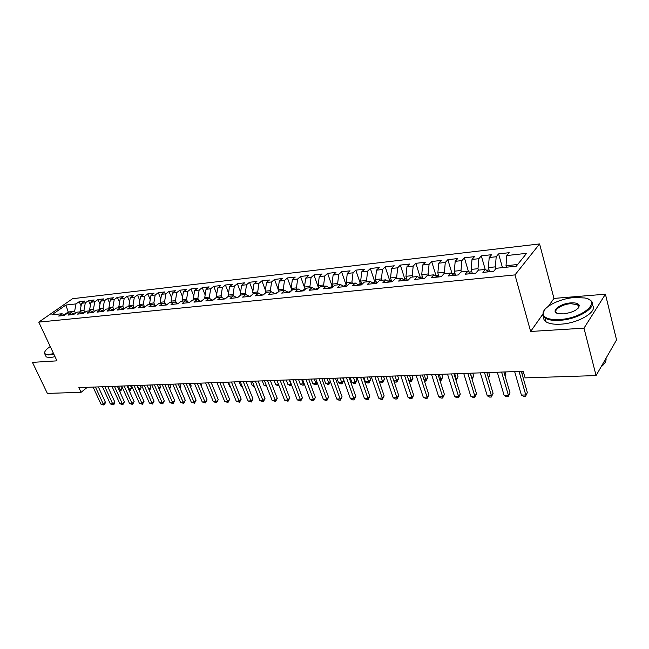<?xml version="1.0" encoding="UTF-8"?>
<svg xmlns="http://www.w3.org/2000/svg" width="649" height="649" viewBox="0 0 649 649"><rect width="100%" height="100%" fill="white"/><g stroke="black" fill="none" stroke-linecap="round" stroke-linejoin="round"><path stroke-width="0.97" d="M579.314 305.979L578.9 305.898M578.73 305.874L577.999 305.76M539.587 243.935L72.574 298.702L38.77 322.123L514.981 274.908L539.587 243.935L553.97 298.41L548.51 306.141M542.653 314.441L530.631 331.469L583.986 328.159L605.428 294.2L553.97 298.41M605.428 294.2L616.55 339.906L596.082 375.576L583.986 328.159M201.028 301.404L193.97 302.134L197.15 299.595L201.028 301.404L204.2 298.856L208.946 298.353L205.782 300.917L212.977 300.179L216.125 297.607L220.96 297.096L217.821 299.684L225.154 298.921L228.286 296.333L233.218 295.814L230.087 298.418L237.575 297.648L240.69 295.035L245.711 294.508L242.604 297.128L250.238 296.342L253.329 293.713L258.464 293.17L255.373 295.814L263.153 295.011L266.228 292.358L271.46 291.815L268.394 294.476L276.336 293.656L279.386 290.979L284.733 290.419L281.69 293.105L289.795 292.277L292.821 289.576L298.264 289.008L295.254 291.709L303.521 290.857L306.523 288.14L312.088 287.556L309.094 290.29L317.548 289.422L320.517 286.68L326.196 286.079L323.234 288.829L331.858 287.945L334.803 285.179L340.603 284.57L337.675 287.345L346.485 286.444L349.389 283.654L355.319 283.037L352.423 285.828L361.428 284.903L364.3 282.096L370.352 281.463L367.488 284.278L376.688 283.329L379.527 280.498L385.709 279.849L382.894 282.696L392.296 281.731L395.095 278.867L401.415 278.21L398.632 281.074L408.245 280.084L411.004 277.204L417.469 276.523L414.727 279.419L424.56 278.405L427.269 275.501L433.881 274.811L431.187 277.723L441.247 276.693L443.916 273.756L450.674 273.051L448.029 275.995L458.316 274.933L460.936 271.98L467.856 271.25L465.26 274.219L475.79 273.14L478.354 270.154L485.436 269.408L482.897 272.402L493.678 271.298L496.185 268.288L516.288 266.179L526.615 253.329L506.788 255.56L509.173 252.696L498.602 253.897L496.185 256.744L489.2 257.531L491.634 254.692L481.307 255.868L478.84 258.691L472.01 259.462L474.492 256.647L464.392 257.799L461.877 260.598L455.192 261.344L457.732 258.553L447.859 259.681L445.287 262.456L438.756 263.194L441.344 260.419L431.674 261.523L429.07 264.281L422.677 264.995L425.306 262.253L415.847 263.324L413.194 266.058L406.947 266.763L409.608 264.038L400.36 265.092L397.667 267.802L391.55 268.491L394.251 265.79L385.198 266.82L382.464 269.505L376.477 270.179L379.219 267.502L370.352 268.508L367.585 271.177L361.72 271.834L364.495 269.173L355.806 270.162L353.015 272.815L347.272 273.456L350.079 270.82L341.569 271.785L338.737 274.413L333.115 275.046L335.955 272.426L327.615 273.375L324.76 275.987L319.243 276.604L322.115 274L313.946 274.933L311.058 277.521L305.655 278.129L308.551 275.549L300.544 276.458L297.631 279.029L292.334 279.622L295.254 277.066L287.41 277.959L284.473 280.506L279.281 281.09L282.226 278.551L274.527 279.427L271.566 281.958L266.479 282.526L269.44 280.003L261.896 280.863L258.91 283.378L253.921 283.938L256.907 281.431L249.5 282.274L246.506 284.765L241.606 285.317L244.608 282.834L237.347 283.662L234.33 286.136L229.519 286.671L232.545 284.205L225.414 285.016L222.38 287.475L217.666 288.002L220.709 285.552L213.708 286.355L210.657 288.789L206.033 289.308L209.092 286.874L202.22 287.661L199.154 290.079L194.611 290.59L197.677 288.18L190.936 288.943L187.853 291.352L183.399 291.847L186.482 289.454L179.862 290.208L176.763 292.594L172.383 293.088L175.481 290.703L168.983 291.45L165.876 293.819L161.569 294.297L164.684 291.936L158.291 292.667L155.176 295.019L150.949 295.49L154.073 293.145L147.794 293.859L144.67 296.195L140.517 296.666L143.648 294.33L137.483 295.035L134.343 297.356L130.262 297.81L133.402 295.498L127.342 296.187L124.202 298.491L120.187 298.946L123.342 296.65L117.38 297.323L114.224 299.611L110.289 300.057L113.445 297.769L107.588 298.443L104.424 300.714L100.554 301.144L103.718 298.881L97.958 299.538L94.795 301.793L90.982 302.223L94.154 299.968L88.491 300.617L85.319 302.856L81.571 303.278L84.751 301.039L79.178 301.68L81.084 305.906M197.15 299.595L192.493 300.081L189.313 302.612L182.385 303.326L185.582 300.803L181.014 301.282L177.81 303.797L171.02 304.495L174.224 301.996L169.738 302.458L166.525 304.957L159.857 305.647L163.077 303.156L158.672 303.618L155.452 306.101L148.905 306.774L152.134 304.308L147.81 304.754L144.581 307.212L138.148 307.877L141.393 305.428L137.142 305.874L133.897 308.316L127.585 308.965L130.838 306.531L126.669 306.969L123.415 309.395L117.218 310.035L120.471 307.618L116.382 308.048L113.113 310.449L107.02 311.082L110.289 308.689L106.266 309.102L102.996 311.496L97.009 312.112L100.287 309.735L96.336 310.149L93.058 312.518L87.177 313.118L90.454 310.766L86.577 311.171L83.291 313.524L77.507 314.116L80.792 311.771L76.98 312.177L73.686 314.514L68.007 315.098L71.301 312.769L67.545 313.159L64.251 315.479L58.67 316.055L61.963 313.743L51.871 314.797L65.93 305.03L76.006 303.902L79.178 301.68M596.082 375.576L525.09 377.88L523.208 371.277L78.878 387.615L81.068 392.312L87.323 387.307M80.671 311.788L80.192 310.733L83.94 310.336L84.865 312.396M81.571 303.278L80.192 310.733M85.319 302.856L83.94 310.336M61.963 313.743L65.014 314.943M90.089 310.798L89.611 309.735L93.424 309.338L94.405 311.544M90.982 302.223L89.611 309.735M94.795 301.793L93.424 309.338M71.301 312.769L74.408 314.002M99.662 309.8L99.183 308.729L103.061 308.316L104.108 310.684M100.554 301.144L99.183 308.729M104.424 300.714L103.061 308.316M80.792 311.771L83.956 313.045M109.405 308.778L108.927 307.699L112.869 307.277L113.981 309.816M110.289 300.057L108.927 307.699M114.224 299.611L112.869 307.277M90.454 310.766L93.675 312.072M119.311 307.74L118.84 306.653L122.848 306.223L124.024 308.94M120.187 298.946L118.84 306.653M124.202 298.491L122.848 306.223M100.287 309.735L103.564 311.082M129.394 306.685L128.924 305.582L133.004 305.152L134.221 307.983M130.262 297.81L128.924 305.582M134.343 297.356L133.004 305.152M110.289 308.689L113.624 310.076M139.657 305.614L139.178 304.503L143.34 304.057L144.492 306.782M140.517 296.666L139.178 304.503M144.67 296.195L143.34 304.057M120.471 307.618L123.87 309.054M150.097 304.519L149.627 303.391L153.854 302.945L154.949 305.549M150.949 295.49L149.627 303.391M155.176 295.019L153.854 302.945M130.838 306.531L134.294 308.015M160.733 303.408L160.254 302.272L164.562 301.817L165.592 304.284M161.569 294.297L160.254 302.272M165.876 293.819L164.562 301.817M141.393 305.428L144.914 306.961M171.555 302.272L171.076 301.128L175.465 300.665L176.423 302.994M172.383 293.088L171.076 301.128M176.763 292.594L175.465 300.665M152.134 304.308L155.728 305.89M182.572 301.12L182.101 299.96L186.563 299.489L187.456 301.671M183.399 291.847L182.101 299.96M187.853 291.352L186.563 299.489M163.077 303.156L166.736 304.795M193.8 299.943L193.329 298.775L197.872 298.297L198.691 300.317M194.611 290.59L193.329 298.775M199.154 290.079L197.872 298.297M174.224 301.996L177.956 303.683M205.23 298.743L204.76 297.567L209.392 297.08L210.13 298.921M206.033 289.308L204.76 297.567M210.657 288.789L209.392 297.08M185.582 300.803L189.378 302.556M216.88 297.526L216.409 296.333L221.131 295.839L221.788 297.493M217.666 288.002L216.409 296.333M222.38 287.475L221.131 295.839M228.748 296.285L228.278 295.084L233.088 294.573L233.656 296.033M229.519 286.671L228.278 295.084M234.33 286.136L233.088 294.573M208.946 298.353L212.807 300.195M240.844 295.019L240.373 293.802L245.281 293.283L245.76 294.532M241.606 285.317L240.373 293.802M246.506 284.765L245.281 293.283M220.96 297.096L224.805 298.962M253.207 293.819L252.704 292.504L257.71 291.969L258.172 293.202M253.921 283.938L252.704 292.504M258.91 283.378L257.71 291.969M233.218 295.814L237.047 297.704M265.847 292.691L265.279 291.174L270.382 290.63L270.844 291.88M266.479 282.526L265.279 291.174M271.566 281.958L270.382 290.63M245.711 294.508L249.524 296.415M278.746 291.547L278.096 289.819L283.297 289.267L283.759 290.525M279.281 281.09L278.096 289.819M284.473 280.506L283.297 289.267M258.464 293.17L262.245 295.108M291.896 290.403L291.174 288.44L296.479 287.872L296.942 289.146M292.334 279.622L291.174 288.44M297.631 279.029L296.479 287.872M271.46 291.815L275.225 293.77M305.314 289.243L304.511 287.028L309.922 286.452L310.384 287.734M305.655 278.129L304.511 287.028M311.058 277.521L309.922 286.452M284.733 290.419L288.472 292.407M319.008 288.075L318.124 285.584L323.648 285.008L324.102 286.298M319.243 276.604L318.124 285.584M324.76 275.987L323.648 285.008M298.264 289.008L301.98 291.02M332.978 286.89L332.012 284.124L337.65 283.524L338.105 284.838M333.115 275.046L332.012 284.124M338.737 274.413L337.65 283.524M312.088 287.556L315.771 289.6M347.247 285.706L346.193 282.623L351.945 282.015L352.399 283.337M347.272 273.456L346.193 282.623M353.015 272.815L351.945 282.015M326.196 286.079L329.854 288.156M358.418 284.87L361.817 284.522L360.666 281.09L366.539 280.473L366.985 281.812M361.72 271.834L360.666 281.09M367.585 271.177L366.539 280.473M340.603 284.57L344.23 286.671M376.704 283.321L375.447 279.532L381.442 278.9L381.888 280.254M376.477 270.179L375.447 279.532M382.464 269.505L381.442 278.9M355.319 283.037L358.913 285.162M391.793 281.78L390.544 277.934L396.669 277.285L397.115 278.656M391.55 268.491L390.544 277.934M397.667 267.802L396.669 277.285M370.352 281.463L373.905 283.621M407.207 280.19L405.966 276.304L412.229 275.647L412.667 277.026M406.947 266.763L405.966 276.304M413.194 266.058L412.229 275.647M385.709 279.849L389.23 282.039M422.961 278.575L421.728 274.641L428.129 273.959L428.567 275.363M422.677 264.995L421.728 274.641M429.07 264.281L428.129 273.959M401.415 278.21L404.895 280.433M439.057 276.912L437.84 272.937L444.387 272.247L444.816 273.667M438.756 263.194L437.84 272.937M445.287 262.456L444.387 272.247M417.469 276.523L420.901 278.786M455.517 275.225L454.308 271.193L461.001 270.487L461.431 271.923M455.192 261.344L454.308 271.193M461.877 260.598L461.001 270.487M433.881 274.811L437.272 277.099M472.35 273.489L471.15 269.416L477.997 268.694L478.418 270.146M472.01 259.462L471.15 269.416M478.84 258.691L477.997 268.694M450.674 273.051L454.016 275.379M489.565 271.72L488.381 267.591L495.382 266.853L495.893 268.637M489.2 257.531L488.381 267.591M496.185 256.744L495.382 266.853M467.856 271.25L471.142 273.618M506.423 267.218L506.009 265.733L517.634 264.5M506.788 255.56L506.009 265.733M485.436 269.408L488.665 271.809M38.77 322.123L56.982 360.844L32.45 362.369L47.369 393.408L81.068 392.312M530.631 331.469L514.981 274.908M68.664 313.045L68.186 311.999L64.365 314.692M75.487 313.232L74.619 311.325L68.186 311.999L65.93 305.03M76.006 303.902L74.619 311.325M498.602 253.897L502.456 267.631M481.307 255.868L485.209 269.432M464.392 257.799L468.489 271.704M447.859 259.681L452.118 273.837M431.674 261.523L435.966 275.476L435.374 275.817M415.847 263.324L420.179 277.123M400.36 265.092L404.725 278.729M385.198 266.82L389.595 280.303M370.352 268.508L374.773 281.844M355.806 270.162L360.268 283.353M341.569 271.785L346.055 284.838M327.615 273.375L332.126 286.282M313.946 274.933L318.472 287.702M300.544 276.458L305.095 289.097M287.41 277.959L291.19 288.31M274.527 279.427L278.178 289.267M261.896 280.863L265.409 290.225M249.5 282.274L252.891 291.182M237.347 283.662L240.617 292.139M225.414 285.016L228.57 293.097M213.708 286.355L216.758 294.046M202.22 287.661L205.157 294.995M190.936 288.943L193.767 295.944M179.862 290.208L182.596 296.885M168.983 291.45L171.62 297.818M158.291 292.667L160.838 298.751M147.794 293.859L150.252 299.668M137.483 295.035L139.851 300.584M127.342 296.187L129.63 301.493M117.38 297.323L119.586 302.393M107.588 298.443L109.713 303.278M97.958 299.538L100.011 304.162M88.491 300.617L90.471 305.038M519.046 371.431L525.779 394.973L521.398 395.071L514.649 371.593M521.309 371.35L527.353 392.556L525.528 396.344L523.775 396.377L521.398 395.071M527.353 392.556L525.528 396.344M501.596 372.072L508.418 395.346L504.135 395.436L497.296 372.234M503.908 371.991L510.033 392.953L508.418 395.346L508.216 396.701L506.504 396.734L504.135 395.436M510.033 392.953L508.216 396.701M484.535 372.704L491.439 395.712L487.253 395.801L480.325 372.859M486.888 372.615L493.086 393.351L491.439 395.712L491.285 397.05L489.606 397.083L487.253 395.801M493.086 393.351L491.285 397.05M489.054 269.952L486.515 270.211M522.291 374.806L521.723 371.333M522.591 374.368L522.34 374.96M471.831 271.744L468.951 272.045M505.109 376.12L505.928 374.944L505.052 371.95M505.928 374.944L505.246 376.582M574.438 297.55C558.675 298.597 540.966 308.145 543.221 314.53C544.649 318.294 550.109 319.957 559.592 319.527C582.843 318.432 602.637 300.828 584.595 297.964L574.438 297.55M588.278 299.165L589.933 300.033C599.887 305.46 579.362 319.405 559.543 320.33C552.916 320.72 548.072 319.949 545.022 318.026L542.775 315.195L544.349 310.108M570.82 302.905C575.655 302.621 578.47 303.448 579.257 305.387C578.535 309.589 573.254 312.42 563.397 313.889L558.586 313.67C549.565 312.112 559.47 303.537 570.82 302.905M578.291 308.105L578.786 306.052L577.74 304.73L570.771 303.691C561.734 304.211 552.388 310.482 556.899 313.078L557.272 313.297M592.212 304.981C598.743 311.098 578.786 323.356 560.558 324.184C553.938 324.557 549.103 323.762 546.044 321.815C544.13 320.509 543.367 318.886 543.765 316.963M578.3 306.928L578.981 307.123M606.02 358.264C606.474 361.006 604.836 363.87 601.088 366.855M50.241 346.517C46.33 349.203 44.465 351.369 44.651 353.007C44.935 354.119 46.379 354.597 48.967 354.443L53.591 353.64M53.818 354.119L48.862 354.995L45.041 354.395L44.44 353.518L44.749 351.993M55.035 356.707L50.087 357.583L46.257 356.966L45.625 355.628M467.848 373.313L474.825 396.068L470.728 396.158L463.735 373.467M470.241 373.224L476.512 393.732L474.825 396.068L474.719 397.391L473.08 397.423L470.728 396.158M476.512 393.732L474.719 397.391M451.517 373.913L458.575 396.417L454.568 396.507L447.494 374.059M453.959 373.824L460.295 394.105L458.575 396.417L458.51 397.723L456.904 397.756L454.568 396.507M460.295 394.105L458.51 397.723M454.998 273.497L451.947 273.935M488.299 377.345L489.622 375.511L488.738 372.55M489.622 375.511L488.535 378.132M438.537 275.208L435.982 275.476M471.791 378.286L473.656 376.071L472.756 373.134M437.434 277.082L437.028 276.936M471.969 378.886L470.476 373.216M473.656 376.071L472.107 379.341M435.544 374.505L442.667 396.766L438.748 396.847L431.609 374.651M438.018 374.408L444.419 394.47L442.667 396.766L442.642 398.056L441.077 398.088L438.748 396.847M444.419 394.47L442.642 398.056M422.434 276.888L419.181 277.65M455.517 378.829L456.352 378.797L458.016 376.615L457.115 373.71M421.404 278.672L420.657 278.624M458.016 376.615L456.296 380.103L454.795 373.792M419.911 375.081L427.099 397.099L423.253 397.18L416.058 375.219M422.418 374.984L428.875 394.827L427.099 397.099L427.107 398.372L425.574 398.405L423.253 397.18M428.875 394.827L427.107 398.372M406.672 278.526L403.337 279.435M439.6 379.357L441.012 379.308L442.707 377.15L441.791 374.27M405.828 280.336L404.725 280.327M442.707 377.15L440.987 380.598L439.438 374.359M440.987 380.598L440.006 380.63M404.603 375.641L411.855 397.423L408.091 397.504L400.831 375.779M407.15 375.544L413.656 395.176L411.855 397.423L411.904 398.689L410.395 398.721L408.091 397.504M413.656 395.176L411.904 398.689M389.619 376.193L396.92 397.748L393.237 397.829L385.92 376.331M392.191 376.096L398.754 395.525L396.92 397.748L397.01 398.997L395.533 399.03L393.237 397.829M398.754 395.525L397.01 398.997M374.944 376.728L382.293 398.064L378.683 398.137L371.317 376.866M379.178 381.377L382.675 381.255L384.468 379.17L382.788 382.496L381.393 382.537L379.178 381.377L377.548 376.631L384.151 395.858L382.293 398.064L382.415 399.297L380.971 399.33L378.683 398.137M384.151 395.858L382.415 399.297M360.56 377.256L367.967 398.372L364.43 398.445L357.015 377.394M363.189 377.166L369.841 396.19L367.967 398.372L368.121 399.589L366.701 399.622L364.43 398.445M369.841 396.19L368.121 399.589M346.477 377.775L353.924 398.673L350.452 398.746L342.997 377.905M349.13 377.677L355.822 396.515L353.924 398.673L354.103 399.881L352.723 399.914L350.452 398.746M355.822 396.515L354.103 399.881M332.669 378.286L340.157 398.973L336.758 399.046L329.262 378.408M335.346 378.189L342.08 396.831L340.157 398.973L340.368 400.165L339.013 400.198L336.758 399.046M342.08 396.831L340.368 400.165M319.138 378.781L326.666 399.257L323.332 399.33L315.795 378.902M321.839 378.683L328.597 397.139L326.666 399.257L326.909 400.441L325.571 400.474L323.332 399.33M328.597 397.139L326.909 400.441M305.866 379.267L313.435 399.541L310.165 399.614L302.588 379.389M308.591 379.17L315.39 397.439L313.435 399.541L313.702 400.717L312.396 400.741L310.165 399.614M315.39 397.439L313.702 400.717M292.853 379.746L300.455 399.825L297.25 399.889L289.641 379.868M295.595 379.649L302.426 397.74L300.455 399.825L300.755 400.985L297.25 399.889M302.426 397.74L300.755 400.985M280.092 380.217L287.726 400.1L284.578 400.165L276.945 380.33M282.859 380.119L289.714 398.032L287.726 400.1L288.051 401.244L284.578 400.165M289.714 398.032L288.051 401.244M267.583 380.679L275.233 400.368L272.15 400.433L264.484 380.793M270.357 380.574L277.237 398.324L275.233 400.368L275.582 401.504L272.15 400.433M277.237 398.324L275.582 401.504M255.3 381.133L262.975 400.628L259.949 400.693L252.266 381.239M258.091 381.028L264.995 398.608L262.975 400.628L263.348 401.755L259.949 400.693M264.995 398.608L263.348 401.755M243.245 381.571L250.952 400.887L247.975 400.952L240.268 381.685M246.052 381.466L252.98 398.884L250.952 400.887L251.341 402.007L247.975 400.952M252.98 398.884L251.341 402.007M231.417 382.01L239.14 401.147L236.22 401.204L228.497 382.115M234.24 381.904L241.185 399.151L239.14 401.147L239.562 402.25L236.22 401.204M241.185 399.151L239.562 402.25M219.808 382.431L227.548 401.39L224.684 401.455L216.936 382.537M222.639 382.334L229.608 399.419L227.548 401.39L227.986 402.485L224.684 401.455M229.608 399.419L227.986 402.485M208.402 382.853L216.166 401.642L213.351 401.699L205.587 382.959M211.258 382.748L218.234 399.679L216.166 401.642L216.62 402.721L213.351 401.699M218.234 399.679L216.62 402.721M197.207 383.267L204.987 401.877L202.22 401.942L194.44 383.364M200.07 383.161L207.063 399.938L204.987 401.877L205.465 402.948L202.22 401.942M207.063 399.938L205.465 402.948M186.214 383.673L194.002 402.112L191.285 402.177L183.497 383.77M189.086 383.567L196.087 400.19L194.002 402.112L194.497 403.175L191.285 402.177M196.087 400.19L194.497 403.175M175.408 384.07L183.213 402.348L180.544 402.404L172.739 384.167M178.297 383.965L185.306 400.441L183.213 402.348L183.732 403.402L180.544 402.404M185.306 400.441L183.732 403.402M164.797 384.459L172.61 402.575L169.989 402.631L162.177 384.557M167.693 384.354L174.719 400.684L172.61 402.575L173.145 403.621L169.989 402.631M174.719 400.684L173.145 403.621M154.373 384.841L162.193 402.802L159.613 402.859L151.793 384.938M157.269 384.735L164.302 400.928L162.193 402.802L162.745 403.832L159.613 402.859M164.302 400.928L162.745 403.832M391.258 280.133L387.842 281.179M424.008 379.876L425.979 379.811L427.699 377.669L426.782 374.822M390.536 281.909L389.189 282.015M427.699 377.669L425.995 381.085L424.389 374.911M425.995 381.085L424.397 381.077M376.16 281.698L372.68 282.875M408.748 380.387L411.255 380.306L412.999 378.18L412.074 375.365M375.552 283.451L374.181 283.589M412.999 378.18L411.304 381.563L409.649 375.455M411.304 381.563L409.008 381.166M361.388 283.24L357.842 284.53M393.805 380.89L396.823 380.785L398.591 378.683L397.659 375.893M360.893 284.96L359.546 285.098M398.591 378.683L396.904 382.034L395.209 375.982M396.904 382.034L395.476 382.083L393.935 381.263M346.915 284.741L343.313 286.144M384.468 379.17L383.527 376.412M346.517 286.412L345.211 286.574M382.788 382.496L381.044 376.509M332.742 286.217L329.092 287.718M363.74 377.142L365.379 381.839L368.802 381.717L370.62 379.657L369.67 376.923M332.085 287.742L331.16 288.018M370.62 379.657L368.948 382.942L367.164 377.02M368.948 382.942L367.577 382.983L365.379 381.839M318.862 287.661L315.163 289.259M350.192 377.637L351.839 382.285L355.198 382.172L357.031 380.127L356.082 377.426M357.031 380.127L355.376 383.381L353.551 377.515M355.376 383.381L354.029 383.429L351.839 382.285M305.257 289.081L301.509 290.768M336.904 378.132L338.567 382.732L341.861 382.618L343.71 380.59L342.753 377.913M343.71 380.59L342.064 383.819L340.206 378.01M342.064 383.819L340.749 383.859L338.567 382.732M291.807 290.484L288.197 292.261M323.875 378.61L325.538 383.161L328.775 383.056L327.112 378.489M330.43 381.628L329.002 384.24L327.713 384.281L325.538 383.161M329.002 384.24L328.775 383.056L330.341 381.377M278.364 291.88L275.16 293.737M311.082 379.081L312.761 383.591L315.933 383.486L314.262 378.959M317.28 382.942L316.193 384.654L314.919 384.695L312.761 383.591M316.193 384.654L315.933 383.486L317.053 382.31M264.557 293.802L262.464 295.084M298.54 379.543L300.219 384.013L303.334 383.908L301.655 379.43M304.397 384.216L303.61 385.068L302.369 385.108L300.219 384.013M303.61 385.068L303.334 383.908L304.016 383.194M250.985 295.709L250.052 296.366M286.217 379.99L287.905 384.419L290.963 384.322L289.276 379.884M291.628 385.1L290.046 385.506L287.905 384.419M291.271 385.465L291.231 384.046M274.129 380.436L275.817 384.825L278.64 384.727M279.07 385.863L275.817 384.825M262.253 380.874L263.956 385.222L266.187 385.149M266.625 386.269L263.956 385.222M250.595 381.304L252.299 385.611L253.97 385.555M254.408 386.658L252.299 385.611M239.14 381.726L240.852 385.993L241.98 385.952M242.272 386.699L240.852 385.993M227.896 382.139L229.608 386.366L230.208 386.35M230.371 386.739L229.608 386.366M216.839 382.545L218.656 386.731M212.288 385.263L211.404 382.748M201.231 385.952L201.693 385.53L200.695 383.137M201.693 385.53L201.409 386.374M190.368 386.617L191.171 385.904L190.173 383.527M191.171 385.904L190.676 387.348M179.7 387.258L180.82 386.26L179.822 383.908M180.82 386.26L180.138 388.297M144.127 385.214L151.955 403.021L149.424 403.078L141.587 385.311M147.031 385.108L154.073 401.163L151.955 403.021L152.515 404.043L149.424 403.078M154.073 401.163L152.515 404.043M169.211 387.875L170.646 386.617L169.649 384.281M170.646 386.617L169.673 388.962M134.051 385.587L141.888 403.24L139.397 403.289L131.56 385.676M136.971 385.482L144.013 401.39L141.888 403.24L142.464 404.254L139.397 403.289M144.013 401.39L142.464 404.254M158.9 388.475L160.644 386.966L159.638 384.646M160.644 386.966L159.37 389.562M124.154 385.952L131.99 403.451L129.54 403.5L121.704 386.041M127.074 385.847L134.124 401.617L131.99 403.451L132.583 404.457L129.54 403.5M134.124 401.617L132.583 404.457M148.759 389.059L150.803 387.307L149.797 385.011M150.803 387.307L150.122 389.376L149.213 390.081M148.832 389.213L149.302 390.081M114.419 386.309L122.255 403.662L119.846 403.71L112.009 386.398M117.339 386.204L124.397 401.845L122.255 403.662L122.864 404.66L119.846 403.71M124.397 401.845L122.864 404.66M138.699 389.4L141.125 387.64L140.119 385.368M141.125 387.64L139.632 390.398L137.328 385.465M139.632 390.398L139.154 390.414M104.846 386.666L112.683 403.865L110.322 403.913L102.477 386.747M107.775 386.553L114.824 402.064L112.683 403.865L113.307 404.854L110.322 403.913M114.824 402.064L114.167 404.132L113.307 404.854M128.81 389.733L131.601 387.972L130.595 385.717M131.601 387.972L130.116 390.706L127.804 385.814M130.116 390.706L129.256 390.73M95.427 387.007L103.272 404.067L100.944 404.116L93.099 387.096M98.364 386.901L105.422 402.283L103.272 404.067L103.905 405.049L100.944 404.116M105.422 402.283L104.765 404.335L103.905 405.049M119.075 390.057L120.162 390.017L122.231 388.297L121.225 386.058M122.231 388.297L120.755 391.006L118.426 386.163M120.755 391.006L119.44 390.852M489.46 271.355L488.226 271.485M472.245 273.132L470.695 273.294M455.411 274.868L453.562 275.062M438.951 276.563L436.809 276.79M422.848 278.226L420.43 278.478M407.101 279.849L404.416 280.125M391.68 281.439L388.751 281.747M376.59 282.996L373.426 283.321M346.882 286.063L343.735 286.387M332.264 287.572L329.351 287.872M317.945 289.048L315.268 289.324M303.935 290.492L301.566 290.736M290.2 291.912L288.399 292.091M276.75 293.299L275.492 293.429M263.575 294.654L262.829 294.727M543.221 314.53L542.775 315.195M578.786 306.052L579.257 305.387M577.74 304.73L578.502 307.748M546.044 321.815L545.022 318.026M44.651 353.007L44.44 353.518M46.257 356.966L45.041 354.395"/></g></svg>
